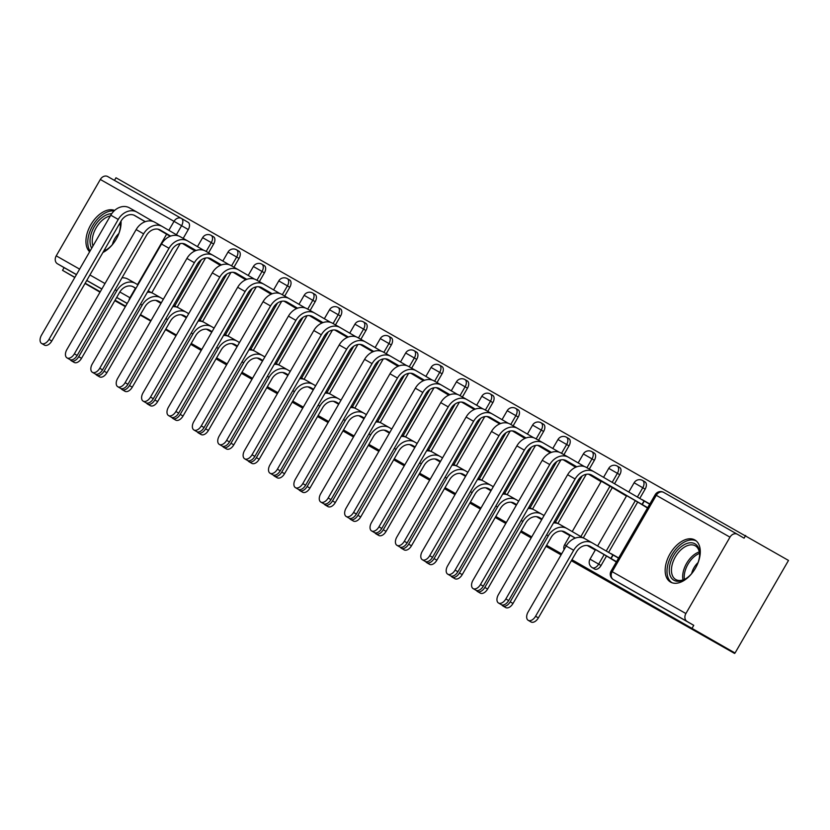 <?xml version="1.0" encoding="UTF-8"?>
<svg xmlns="http://www.w3.org/2000/svg" width="830" height="830" viewBox="0 0 830 830"><rect width="100%" height="100%" fill="white"/><g stroke="black" fill="none" stroke-linecap="round" stroke-linejoin="round"><path stroke-width="1.25" d="M594.633 569.027A6.235 3.745 -59.8 0 0 594.654 569.048A6.235 3.745 -59.8 0 0 594.674 569.058A6.235 3.745 -59.8 0 0 601.045 565.51L598.669 564.13A6.235 3.745 120.2 0 1 592.298 567.678A6.235 3.745 120.2 0 1 592.278 567.668L594.654 569.048M114.623 210.436A24.309 14.598 -59.8 0 0 91.217 224.079A24.309 14.598 -59.8 0 0 89.64 251.77M694.876 539.977A24.309 14.598 -59.8 0 0 670.069 553.755A24.309 14.598 -59.8 0 0 670.484 582.038A24.309 14.598 -59.8 0 0 670.567 582.089A24.309 14.598 -59.8 0 0 695.374 568.311A24.309 14.598 -59.8 0 0 694.959 540.029A24.309 14.598 -59.8 0 0 694.876 539.977M571.953 559.731L735.048 653.013L788.5 560.437L115.982 177.765L114.467 180.39M102.91 252.476A24.309 14.598 -59.8 0 0 121.024 221.112A11.682 9.348 -60.4 0 1 134.896 215.613A11.682 9.348 -60.4 0 1 134.968 215.655L145.302 221.672M74.793 277.479L62.541 270.341L74.876 277.345M85.179 283.196L100.254 291.766M115.08 300.19L125.631 306.187M140.457 314.612L151.019 320.608M165.844 329.022L176.396 335.019M191.222 343.444L201.783 349.44M216.609 357.865L227.161 363.862M241.987 372.286L252.548 378.283M267.364 386.707L277.925 392.704M292.751 401.118L303.303 407.115M318.129 415.54L328.69 421.536M343.516 429.961L354.068 435.958M368.894 444.382L379.455 450.379M394.281 458.793L404.833 464.8M419.658 473.214L430.22 479.211M445.036 487.635L455.597 493.632M470.423 502.057L480.975 508.053M495.801 516.478L506.362 522.475M521.188 530.889L531.74 536.896M546.565 545.31L561.651 553.88M100.015 292.181L85.034 283.445M150.749 321.075L140.187 315.078M125.361 306.654L114.81 300.657M165.502 329.624L175.991 335.735M190.724 344.315L201.213 350.426M735.048 653.013L686.566 625.467L734.591 653.449L571.372 560.727M561.07 554.876L545.995 546.306M531.169 537.882L520.618 531.885M505.792 523.46L495.23 517.464M480.404 509.049L469.853 503.053M455.027 494.628L444.465 488.631M429.639 480.207L419.088 474.21M404.262 465.786L393.7 459.789M378.885 451.375L368.323 445.368M353.497 436.954L342.946 430.957M328.12 422.532L317.558 416.536M302.732 408.111L292.181 402.114M277.355 393.69L266.793 387.693M251.967 379.279L241.416 373.272M226.59 364.858L216.028 358.861M745.651 535.475L744.085 538.172L737.413 534.281A6.235 4.98 119.6 0 0 737.372 534.261A6.235 4.98 119.6 0 0 729.985 537.166L685.891 613.546A6.235 4.98 119.6 0 0 687.084 621.452L613.38 579.589A6.235 3.745 120.2 0 1 613.36 579.579A6.235 3.745 120.2 0 1 613.287 579.527M692.199 628.04L693.755 625.343L687.084 621.452M181.5 218.477L188.13 222.336A6.235 3.745 120.2 0 1 188.151 222.347A6.235 3.745 120.2 0 1 188.265 229.588L183.191 238.386M180.183 243.595L151.766 292.814M62.541 270.341L64.097 267.644L57.426 263.753A6.235 4.98 -60.4 0 1 56.233 255.848L100.326 179.467A6.235 4.98 -60.4 0 1 107.713 176.551A6.235 4.98 -60.4 0 1 107.755 176.583L181.376 218.404M208.288 258.161L220.344 265.361M233.666 272.582L245.722 279.783M259.053 286.993L271.099 294.204M284.431 301.415L296.486 308.625L296.746 308.169M309.818 315.836L321.864 323.046L322.123 322.59M335.196 330.257L347.511 337.011M360.573 344.668L372.888 351.432M385.96 359.089L398.016 366.3M411.338 373.51L423.393 380.721L423.653 380.264M436.725 387.932L448.771 395.132L449.04 394.686M462.103 402.353L474.418 409.107M487.49 416.764L499.795 423.528M512.867 431.185L524.923 438.396L525.183 437.939M538.245 445.606L550.3 452.817L550.56 452.36M563.632 460.028L575.688 467.228M589.01 474.449L601.065 481.649M614.397 488.86L626.442 496.07M649.828 503.976L641.953 499.504L649.786 504.069M639.774 503.281L647.493 508.022M618.672 557.957L610.797 553.486L618.62 558.04M608.608 557.262L616.327 562.003M645.138 489.129L642.773 487.75A6.235 3.745 120.2 0 0 642.659 480.518L645.024 481.898A6.235 3.745 -59.8 0 1 645.138 489.129L639.764 498.425M637.679 502.057L608.608 552.407M606.512 556.038L601.045 565.51M619.761 474.708L617.385 473.328A6.235 3.745 120.2 0 0 617.271 466.097L619.647 467.477A6.235 3.745 -59.8 0 1 619.761 474.708L614.542 483.734M612.291 487.635L583.251 537.944M594.373 460.287L592.008 458.907A6.235 3.745 120.2 0 0 591.894 451.676L594.259 453.056A6.235 3.745 -59.8 0 1 594.373 460.287L589.3 469.085M586.291 474.304L557.864 523.523M568.996 445.866L566.631 444.486A6.235 3.745 120.2 0 0 566.506 437.254L568.882 438.634A6.235 3.745 -59.8 0 1 568.996 445.866L563.912 454.674M560.904 459.882L532.487 509.101M543.609 431.455L541.243 430.075A6.235 3.745 120.2 0 0 541.129 422.833L543.494 424.213A6.235 3.745 -59.8 0 1 543.609 431.455L538.535 440.253M535.526 445.461L507.109 494.69M518.231 417.034L515.866 415.654A6.235 3.745 120.2 0 0 515.752 408.422L518.117 409.802A6.235 3.745 -59.8 0 1 518.231 417.034L513.148 425.832M510.139 431.04L481.722 480.269M492.854 402.612L490.478 401.232A6.235 3.745 120.2 0 0 490.364 394.001L492.73 395.381A6.235 3.745 -59.8 0 1 492.854 402.612L487.77 411.41M484.762 416.619L456.344 465.848M467.466 388.191L465.101 386.811A6.235 3.745 120.2 0 0 464.987 379.58L467.352 380.96A6.235 3.745 -59.8 0 1 467.466 388.191L462.383 396.999M459.384 402.208L430.957 451.427M442.089 373.77L439.713 372.39A6.235 3.745 120.2 0 0 439.599 365.159L441.975 366.538A6.235 3.745 -59.8 0 1 442.089 373.77L437.005 382.578M433.997 387.786L405.58 437.005M416.702 359.359L414.336 357.979A6.235 3.745 120.2 0 0 414.222 350.737L416.587 352.117A6.235 3.745 -59.8 0 1 416.702 359.359L411.628 368.157M408.619 373.365L380.192 422.595M391.324 344.938L388.959 343.558A6.235 3.745 120.2 0 0 388.834 336.326L391.21 337.706A6.235 3.745 -59.8 0 1 391.324 344.938L386.24 353.736M383.232 358.944L354.815 408.173M365.937 330.516L363.571 329.137A6.235 3.745 120.2 0 0 363.457 321.905L365.823 323.285A6.235 3.745 -59.8 0 1 365.937 330.516L360.863 339.314M357.855 344.523L329.437 393.752M340.559 316.095L338.194 314.715A6.235 3.745 120.2 0 0 338.069 307.484L340.445 308.864A6.235 3.745 -59.8 0 1 340.559 316.095L335.476 324.904M332.467 330.112L304.05 379.331M315.182 301.684L312.806 300.304A6.235 3.745 120.2 0 0 312.692 293.063L315.058 294.443A6.235 3.745 -59.8 0 1 315.182 301.684L310.098 310.482M307.09 315.69L278.673 364.91M289.795 287.263L287.429 285.883A6.235 3.745 120.2 0 0 287.315 278.641L289.68 280.021A6.235 3.745 -59.8 0 1 289.795 287.263L284.711 296.061M281.712 301.269L253.285 350.499M264.417 272.842L262.041 271.462A6.235 3.745 120.2 0 0 261.927 264.231L264.303 265.61A6.235 3.745 -59.8 0 1 264.417 272.842L259.334 281.64M256.325 286.848L227.908 336.077M239.03 258.421L236.664 257.041A6.235 3.745 120.2 0 0 236.55 249.809L238.916 251.189A6.235 3.745 -59.8 0 1 239.03 258.421L233.956 267.219M230.948 272.427L202.52 321.656M213.652 243.999L211.287 242.619A6.235 3.745 120.2 0 0 211.162 235.388L213.538 236.768A6.235 3.745 -59.8 0 1 213.652 243.999L208.569 252.808M205.56 258.016L177.143 307.235M734.892 652.92L734.591 653.449M182.901 243.74L194.957 250.951L195.216 250.494M155.76 300.356L160.989 303.334M181.137 314.777L186.376 317.755M206.525 329.199L211.754 332.166M231.902 343.62L237.131 346.587M257.29 358.031L262.519 361.009M282.667 372.452L287.896 375.43M308.044 386.873L313.284 389.851M333.432 401.295L338.661 404.262M358.809 415.716L364.048 418.683M384.197 430.127L389.426 433.104M409.574 444.548L414.803 447.526M434.962 458.969L440.19 461.937M460.339 473.391L465.568 476.358M485.716 487.812L490.955 490.779M511.104 502.223L516.333 505.2M536.481 516.644L541.72 519.621M561.869 531.065L569.899 535.63M587.246 545.486L595.286 550.051M637.399 497.046L642.773 487.75L634.12 482.78L628.777 492.024L628.175 491.671M693.755 625.343L620.052 583.48A6.235 3.745 120.2 0 1 620.031 583.459A6.235 3.745 120.2 0 1 620.01 583.449L613.36 579.579L620.052 583.48M64.097 267.644L76.433 274.647M86.735 280.499L101.81 289.068M116.636 297.493L127.198 303.49M601.325 481.203L572.233 531.584L571.621 531.231M626.712 495.614L597.621 546.005L597.009 545.652M70.343 359.753A7.169 4.306 -59.8 0 0 71.349 360.78A7.169 4.306 -59.8 0 0 78.705 356.713L81.506 358.342A7.169 4.306 120.2 0 1 74.15 362.409L71.349 360.78M151.496 292.731L148.197 290.801M137.956 284.835L135.539 283.435A15.739 12.585 119.6 0 0 135.446 283.383A15.739 12.585 119.6 0 0 116.802 290.728L78.705 356.713M161.176 303.002L156.963 300.574M81.506 358.342L119.603 292.357A11.682 9.348 -60.4 0 1 133.443 286.9A11.682 9.348 -60.4 0 1 133.516 286.941L135.933 288.352M132.447 286.423L135.892 288.435M161.093 303.168L156.434 300.45M135.352 283.32L128.059 279.181A15.739 12.585 119.6 0 0 127.965 279.129A15.739 12.585 119.6 0 0 122 277.801M136.805 212.034L129.511 207.894A15.739 12.585 119.6 0 0 129.407 207.832A15.739 12.585 119.6 0 0 110.764 215.188L41.5 335.154A7.169 4.306 -59.8 0 0 41.635 343.475A7.169 4.306 -59.8 0 0 48.98 339.397L51.782 341.037A7.169 4.306 120.2 0 1 44.436 345.104L41.635 343.475M195.133 250.65L185.256 244.684M158.312 229.256L170.295 236.228M182.776 243.512L185.142 244.881M133.9 215.136L145.188 221.714M158.011 229.184L170.181 236.28M182.455 243.47L195.04 250.805M152.948 221.434L136.992 212.138A15.739 12.585 119.6 0 0 136.898 212.086A15.739 12.585 119.6 0 0 118.244 219.431L48.98 339.397M51.782 341.037L121.045 221.071M95.73 374.174A7.169 4.306 -59.8 0 0 96.737 375.202A7.169 4.306 -59.8 0 0 104.082 371.135L106.883 372.763A7.169 4.306 120.2 0 1 99.527 376.83L96.737 375.202M176.883 307.152L173.574 305.222M163.344 299.257L160.927 297.856A15.739 12.585 119.6 0 0 160.833 297.794A15.739 12.585 119.6 0 0 142.179 305.15L104.082 371.135M186.563 317.423L182.341 314.985M106.883 372.763L144.98 306.778A11.682 9.348 -60.4 0 1 158.831 301.321A11.682 9.348 -60.4 0 1 158.904 301.363L161.31 302.763M157.835 300.844L161.269 302.846M186.47 317.579L181.822 314.871M160.73 297.742L153.446 293.602A15.739 12.585 119.6 0 0 153.343 293.55A15.739 12.585 119.6 0 0 147.377 292.222M121.107 388.596A7.169 4.306 -59.8 0 0 122.114 389.623A7.169 4.306 -59.8 0 0 129.47 385.556L132.261 387.185A7.169 4.306 120.2 0 1 124.915 391.252L122.114 389.623M202.261 321.563L198.961 319.643M188.721 313.678L186.304 312.267A15.739 12.585 119.6 0 0 186.21 312.215A15.739 12.585 119.6 0 0 167.567 319.56L129.47 385.556M211.941 331.844L207.728 329.406M132.261 387.185L170.368 321.2A11.682 9.348 -60.4 0 1 184.208 315.742A11.682 9.348 -60.4 0 1 184.281 315.784L186.698 317.185M183.212 315.265L186.646 317.268M211.847 332L207.199 329.292M186.117 312.163L178.824 308.023A15.739 12.585 119.6 0 0 178.73 307.961A15.739 12.585 119.6 0 0 172.754 306.644M91.705 248.191A21.041 12.626 120.2 0 1 100.969 218.477A21.041 12.626 120.2 0 1 111.687 213.725M120.267 222.419A21.041 12.626 120.2 0 1 120.412 225.75A21.041 12.626 120.2 0 1 117.891 235.917M114.011 242.557A21.041 12.626 120.2 0 1 109.477 247.496A21.041 12.626 120.2 0 1 106.416 249.768A21.041 12.626 120.2 0 1 103.646 251.2M120.381 226.351A19.474 11.693 -59.8 0 0 120.049 222.803M110.307 215.966A19.474 11.693 -59.8 0 0 102.36 220.178A19.474 11.693 -59.8 0 0 92.991 245.971M114.032 210.976A24.153 14.504 -59.8 0 0 100.337 216.329A24.153 14.504 -59.8 0 0 90.076 251.023M103.854 250.847A19.474 11.693 -59.8 0 0 106.925 249.446M112.424 244.539A13.871 8.331 120.2 0 1 118.825 233.552M693.237 571.611A21.041 12.626 120.2 0 1 688.692 576.549A21.041 12.626 120.2 0 1 685.642 578.821A21.041 12.626 120.2 0 1 669.488 573.146A21.041 12.626 120.2 0 1 680.195 547.52A21.041 12.626 120.2 0 1 699.638 554.803A21.041 12.626 120.2 0 1 697.107 564.96M699.597 555.405A19.474 11.693 -59.8 0 0 695.322 545.839A19.474 11.693 -59.8 0 0 681.586 549.232A19.474 11.693 -59.8 0 0 675.713 579.496A19.474 11.693 -59.8 0 0 686.151 578.489M696.329 541.015A24.153 14.504 -59.8 0 0 679.563 545.372A24.153 14.504 -59.8 0 0 672.02 582.743M691.649 573.592A13.871 8.331 120.2 0 1 698.051 562.605M162.182 226.455L154.888 222.305A15.739 12.585 119.6 0 0 154.795 222.253A15.739 12.585 119.6 0 0 136.141 229.599L66.877 349.565A7.169 4.306 -59.8 0 0 67.012 357.886A7.169 4.306 -59.8 0 0 74.368 353.819L77.169 355.448A7.169 4.306 120.2 0 1 69.813 359.525L67.012 357.886M220.51 265.071L210.633 259.105M77.169 355.448L146.433 235.481A11.682 9.348 -60.4 0 1 160.273 230.024A11.682 9.348 -60.4 0 1 160.346 230.066L170.679 236.094M183.7 243.678L195.673 250.65M208.164 257.923L210.519 259.302M159.277 229.557L170.565 236.135M183.399 243.605L195.569 250.691M207.832 257.891L220.417 265.226M178.326 235.855L162.369 226.559A15.739 12.585 119.6 0 0 162.275 226.507A15.739 12.585 119.6 0 0 143.632 233.853L74.368 353.819M187.559 240.866L180.266 236.726A15.739 12.585 119.6 0 0 180.172 236.675A15.739 12.585 119.6 0 0 161.528 244.02L92.265 363.986A7.169 4.306 -59.8 0 0 92.4 372.307A7.169 4.306 -59.8 0 0 99.745 368.24L102.547 369.869A7.169 4.306 120.2 0 1 95.201 373.936L92.4 372.307M245.888 279.492L236.011 273.526M102.547 369.869L171.81 249.903A11.682 9.348 -60.4 0 1 185.661 244.445A11.682 9.348 -60.4 0 1 185.733 244.487L196.067 250.504M209.077 258.089L221.06 265.071M233.541 272.344L235.907 273.724M184.665 243.979L195.942 250.546M208.776 258.026L220.946 265.112M233.209 272.313L245.805 279.648M203.713 250.276L187.756 240.98A15.739 12.585 119.6 0 0 187.663 240.928A15.739 12.585 119.6 0 0 169.009 248.274L99.745 368.24M146.495 403.007A7.169 4.306 -59.8 0 0 147.491 404.044A7.169 4.306 -59.8 0 0 154.847 399.977L157.648 401.606A7.169 4.306 120.2 0 1 150.292 405.673L147.491 404.044M227.648 335.984L224.339 334.065M214.109 328.099L211.692 326.688A15.739 12.585 119.6 0 0 211.598 326.636A15.739 12.585 119.6 0 0 192.944 333.982L154.847 399.977M237.328 346.266L233.106 343.827M157.648 401.606L195.745 335.611A11.682 9.348 -60.4 0 1 209.596 330.153A11.682 9.348 -60.4 0 1 209.668 330.195L212.075 331.606M208.6 329.686L212.034 331.689M237.235 346.421L232.587 343.713M211.494 326.584L204.201 322.434A15.739 12.585 119.6 0 0 204.107 322.382A15.739 12.585 119.6 0 0 198.142 321.065M171.872 417.428A7.169 4.306 -59.8 0 0 172.879 418.455A7.169 4.306 -59.8 0 0 180.224 414.388L183.025 416.027A7.169 4.306 120.2 0 1 175.68 420.094L172.879 418.455M253.026 350.405L249.726 348.486M239.486 342.52L237.069 341.109A15.739 12.585 119.6 0 0 236.975 341.057A15.739 12.585 119.6 0 0 218.332 348.403L180.224 414.388M262.705 360.687L258.493 358.249M183.025 416.027L221.122 350.032A11.682 9.348 -60.4 0 1 234.973 344.575A11.682 9.348 -60.4 0 1 235.046 344.616L237.463 346.027M233.977 344.108L237.411 346.11M262.612 360.843L257.964 358.135M236.882 341.006L229.588 336.856A15.739 12.585 119.6 0 0 229.495 336.804A15.739 12.585 119.6 0 0 223.519 335.476M197.25 431.849A7.169 4.306 -59.8 0 0 198.256 432.876A7.169 4.306 -59.8 0 0 205.612 428.809L208.413 430.438A7.169 4.306 120.2 0 1 201.057 434.505L198.256 432.876M278.403 364.827L275.104 362.897M264.863 356.931L262.456 355.531A15.739 12.585 119.6 0 0 262.353 355.479A15.739 12.585 119.6 0 0 243.709 362.824L205.612 428.809M288.083 375.098L283.87 372.66M208.413 430.438L246.51 364.453A11.682 9.348 -60.4 0 1 260.361 358.996A11.682 9.348 -60.4 0 1 260.423 359.037L262.84 360.448M259.354 358.519L262.799 360.521M288 375.253L283.341 372.546M262.259 355.416L254.966 351.277A15.739 12.585 119.6 0 0 254.872 351.225A15.739 12.585 119.6 0 0 248.907 349.897M212.947 255.287L205.653 251.148A15.739 12.585 119.6 0 0 205.56 251.096A15.739 12.585 119.6 0 0 186.906 258.441L117.642 378.407A7.169 4.306 -59.8 0 0 117.777 386.728A7.169 4.306 -59.8 0 0 125.133 382.661L127.924 384.29A7.169 4.306 120.2 0 1 120.578 388.357L117.777 386.728M271.275 293.903L261.398 287.948M127.924 384.29L197.187 264.324A11.682 9.348 -60.4 0 1 211.038 258.867A11.682 9.348 -60.4 0 1 211.111 258.908L221.444 264.926M234.465 272.51L246.437 279.492M258.929 286.765L261.284 288.135M210.042 258.389L221.33 264.967M234.164 272.448L246.323 279.534M258.597 286.734L271.182 294.069M229.09 264.697L213.134 255.401A15.739 12.585 119.6 0 0 213.04 255.339A15.739 12.585 119.6 0 0 194.396 262.695L125.133 382.661M238.324 269.709L231.031 265.569A15.739 12.585 119.6 0 0 230.937 265.507A15.739 12.585 119.6 0 0 212.293 272.863L143.03 392.829A7.169 4.306 -59.8 0 0 143.165 401.149A7.169 4.306 -59.8 0 0 150.51 397.082L153.311 398.711A7.169 4.306 120.2 0 1 145.956 402.778L143.165 401.149M296.652 308.324L286.775 302.359M153.311 398.711L222.575 278.745A11.682 9.348 -60.4 0 1 236.426 273.288A11.682 9.348 -60.4 0 1 236.488 273.329L246.821 279.347M259.842 286.931L271.825 293.913M284.306 301.186L286.672 302.556M235.419 272.811L246.707 279.388M259.541 286.869L271.711 293.955M283.974 301.155L296.569 308.48M254.478 279.108L238.521 269.823A15.739 12.585 119.6 0 0 238.428 269.76A15.739 12.585 119.6 0 0 219.774 277.116L150.51 397.082M263.712 284.13L256.418 279.98A15.739 12.585 119.6 0 0 256.325 279.928A15.739 12.585 119.6 0 0 237.671 287.284L168.407 407.25A7.169 4.306 -59.8 0 0 168.542 415.56A7.169 4.306 -59.8 0 0 175.898 411.493L178.689 413.133A7.169 4.306 120.2 0 1 171.343 417.2L168.542 415.56M322.04 322.745L312.163 316.78M178.689 413.133L247.952 293.166A11.682 9.348 -60.4 0 1 261.803 287.709A11.682 9.348 -60.4 0 1 261.875 287.74L272.209 293.768M285.23 301.352L297.202 308.324M309.694 315.608L312.049 316.977M260.807 287.232L272.095 293.81M284.929 301.28L297.088 308.376M309.362 315.566L321.947 322.901M279.855 293.53L263.899 284.233A15.739 12.585 119.6 0 0 263.805 284.182A15.739 12.585 119.6 0 0 245.151 291.527L175.898 411.493M222.637 446.27A7.169 4.306 -59.8 0 0 223.644 447.297A7.169 4.306 -59.8 0 0 230.989 443.23L233.79 444.859A7.169 4.306 120.2 0 1 226.445 448.926L223.644 447.297M303.79 379.248L300.491 377.318M290.251 371.352L287.834 369.952A15.739 12.585 119.6 0 0 287.74 369.889A15.739 12.585 119.6 0 0 269.086 377.245L230.989 443.23M313.47 389.519L309.258 387.081M233.79 444.859L271.887 378.874A11.682 9.348 -60.4 0 1 285.738 373.417A11.682 9.348 -60.4 0 1 285.811 373.459L288.228 374.859M284.742 372.94L288.176 374.942M313.377 389.675L308.729 386.967M287.647 369.838L280.353 365.698A15.739 12.585 119.6 0 0 280.25 365.636A15.739 12.585 119.6 0 0 274.284 364.318M289.089 298.551L281.795 294.401A15.739 12.585 119.6 0 0 281.702 294.349A15.739 12.585 119.6 0 0 263.058 301.695L193.795 421.661A7.169 4.306 -59.8 0 0 193.919 429.982A7.169 4.306 -59.8 0 0 201.275 425.915L204.076 427.543A7.169 4.306 120.2 0 1 196.72 431.61L193.919 429.982M347.417 337.167L337.54 331.201M204.076 427.543L273.34 307.577A11.682 9.348 -60.4 0 1 287.18 302.12A11.682 9.348 -60.4 0 1 287.253 302.162L297.586 308.189M310.607 315.774L322.58 322.745M335.071 330.018L337.426 331.398M286.184 301.653L297.472 308.231M310.306 315.701L322.476 322.787M334.739 329.987L347.324 337.322M305.233 307.951L289.286 298.655A15.739 12.585 119.6 0 0 289.182 298.603A15.739 12.585 119.6 0 0 270.538 305.948L201.275 425.915M248.014 460.692A7.169 4.306 -59.8 0 0 249.021 461.719A7.169 4.306 -59.8 0 0 256.377 457.652L259.178 459.281A7.169 4.306 120.2 0 1 251.822 463.348L249.021 461.719M329.168 393.659L325.868 391.739M315.628 385.774L313.211 384.363A15.739 12.585 119.6 0 0 313.118 384.311A15.739 12.585 119.6 0 0 294.474 391.656L256.377 457.652M338.848 403.94L334.635 401.502M259.178 459.281L297.275 393.296A11.682 9.348 -60.4 0 1 311.115 387.838A11.682 9.348 -60.4 0 1 311.188 387.88L313.605 389.28M310.119 387.361L313.564 389.363M338.764 404.096L334.106 401.388M313.024 384.259L305.731 380.119A15.739 12.585 119.6 0 0 305.637 380.057A15.739 12.585 119.6 0 0 299.671 378.739M314.477 312.962L307.183 308.822A15.739 12.585 119.6 0 0 307.079 308.77A15.739 12.585 119.6 0 0 288.435 316.116L219.172 436.082A7.169 4.306 -59.8 0 0 219.307 444.403A7.169 4.306 -59.8 0 0 226.652 440.336L229.454 441.965A7.169 4.306 120.2 0 1 222.108 446.032L219.307 444.403M372.805 351.588L362.928 345.622M229.454 441.965L298.717 321.999A11.682 9.348 -60.4 0 1 312.568 316.541A11.682 9.348 -60.4 0 1 312.64 316.583L322.974 322.6M335.984 330.184L347.967 337.167M360.459 344.44L362.814 345.82M311.572 316.074L322.86 322.642M335.683 330.122L347.853 337.208M360.127 344.409L372.712 351.744M330.62 322.372L314.663 313.076A15.739 12.585 119.6 0 0 314.57 313.024A15.739 12.585 119.6 0 0 295.916 320.37L226.652 440.336M273.402 475.102A7.169 4.306 -59.8 0 0 274.408 476.14A7.169 4.306 -59.8 0 0 281.754 472.073L284.555 473.702A7.169 4.306 120.2 0 1 277.199 477.769L274.408 476.14M354.555 408.08L351.246 406.161M341.016 400.195L338.599 398.784A15.739 12.585 119.6 0 0 338.505 398.732A15.739 12.585 119.6 0 0 319.851 406.077L281.754 472.073M364.235 418.362L360.013 415.923M284.555 473.702L322.652 407.706A11.682 9.348 -60.4 0 1 336.503 402.249A11.682 9.348 -60.4 0 1 336.575 402.291L338.982 403.702M335.507 401.782L338.941 403.785M364.142 418.517L359.494 415.809M338.401 398.68L331.118 394.53A15.739 12.585 119.6 0 0 331.014 394.478A15.739 12.585 119.6 0 0 325.049 393.161M339.854 327.383L332.56 323.244A15.739 12.585 119.6 0 0 332.467 323.192A15.739 12.585 119.6 0 0 313.813 330.537L244.549 450.503A7.169 4.306 -59.8 0 0 244.684 458.824A7.169 4.306 -59.8 0 0 252.04 454.757L254.841 456.386A7.169 4.306 120.2 0 1 247.485 460.453L244.684 458.824M398.182 365.999L388.305 360.044M254.841 456.386L324.105 336.42A11.682 9.348 -60.4 0 1 337.945 330.963A11.682 9.348 -60.4 0 1 338.018 331.004L348.351 337.022M361.372 344.606L373.344 351.588M385.836 358.861L388.191 360.23M336.949 330.485L348.237 337.063M361.071 344.543L373.241 351.63M385.504 358.83L398.089 366.165M355.997 336.793L340.041 327.497A15.739 12.585 119.6 0 0 339.947 327.435A15.739 12.585 119.6 0 0 321.303 334.791L252.04 454.757M298.779 489.524A7.169 4.306 -59.8 0 0 299.786 490.551A7.169 4.306 -59.8 0 0 307.142 486.484L309.932 488.123A7.169 4.306 120.2 0 1 302.587 492.19L299.786 490.551M379.933 422.501L376.633 420.571M366.393 414.616L363.976 413.205A15.739 12.585 119.6 0 0 363.882 413.153A15.739 12.585 119.6 0 0 345.239 420.499L307.142 486.484M389.612 432.783L385.4 430.345M309.932 488.123L348.04 422.128A11.682 9.348 -60.4 0 1 361.88 416.67A11.682 9.348 -60.4 0 1 361.953 416.712L364.37 418.123M360.884 416.204L364.318 418.206M389.519 432.938L384.871 430.231M363.789 413.101L356.495 408.951A15.739 12.585 119.6 0 0 356.402 408.9A15.739 12.585 119.6 0 0 350.426 407.572M365.231 341.804L357.938 337.665A15.739 12.585 119.6 0 0 357.844 337.603A15.739 12.585 119.6 0 0 339.2 344.958L269.937 464.925A7.169 4.306 -59.8 0 0 270.072 473.245A7.169 4.306 -59.8 0 0 277.417 469.178L280.218 470.807A7.169 4.306 120.2 0 1 272.873 474.874L270.072 473.245M423.559 380.42L413.682 374.455M280.218 470.807L349.482 350.841A11.682 9.348 -60.4 0 1 363.333 345.384A11.682 9.348 -60.4 0 1 363.405 345.425L373.739 351.443M386.749 359.027L398.732 366.009M411.213 373.282L413.579 374.652M362.337 344.907L373.614 351.484M386.448 358.954L398.618 366.051M410.892 373.251L423.476 380.576M381.385 351.204L365.428 341.908A15.739 12.585 119.6 0 0 365.335 341.856A15.739 12.585 119.6 0 0 346.681 349.202L277.417 469.178M324.167 503.945A7.169 4.306 -59.8 0 0 325.163 504.972A7.169 4.306 -59.8 0 0 332.519 500.905L335.32 502.534A7.169 4.306 120.2 0 1 327.964 506.601L325.163 504.972M405.32 436.922L402.011 434.993M391.781 429.027L389.363 427.626A15.739 12.585 119.6 0 0 389.27 427.564A15.739 12.585 119.6 0 0 370.616 434.92L332.519 500.905M415 447.194L410.777 444.756M335.32 502.534L373.417 436.549A11.682 9.348 -60.4 0 1 387.268 431.092A11.682 9.348 -60.4 0 1 387.34 431.133L389.747 432.544M386.272 430.614L389.706 432.617M414.907 447.349L410.259 444.641M389.166 427.512L381.873 423.373A15.739 12.585 119.6 0 0 381.779 423.321A15.739 12.585 119.6 0 0 375.814 421.993M390.619 356.226L383.325 352.076A15.739 12.585 119.6 0 0 383.232 352.024A15.739 12.585 119.6 0 0 364.577 359.369L295.314 479.346A7.169 4.306 -59.8 0 0 295.449 487.656A7.169 4.306 -59.8 0 0 302.805 483.589L305.606 485.228A7.169 4.306 120.2 0 1 298.25 489.295L295.449 487.656M448.947 394.841L439.07 388.876M305.606 485.228L374.859 365.252A11.682 9.348 -60.4 0 1 388.71 359.805A11.682 9.348 -60.4 0 1 388.782 359.836L399.116 365.864M412.137 373.448L424.109 380.42M436.601 387.703L438.956 389.073M387.714 359.328L399.002 365.906M411.836 373.376L423.995 380.472M436.269 387.662L448.854 394.997M406.762 365.625L390.806 356.329A15.739 12.585 119.6 0 0 390.712 356.278A15.739 12.585 119.6 0 0 372.068 363.623L302.805 483.589M349.544 518.366A7.169 4.306 -59.8 0 0 350.55 519.393A7.169 4.306 -59.8 0 0 357.896 515.326L360.697 516.955A7.169 4.306 120.2 0 1 353.352 521.022L350.55 519.393M430.697 451.333L427.398 449.414M417.158 443.448L414.741 442.048A15.739 12.585 119.6 0 0 414.647 441.985A15.739 12.585 119.6 0 0 396.003 449.341L357.896 515.326M440.377 461.615L436.165 459.177M360.697 516.955L398.794 450.97A11.682 9.348 -60.4 0 1 412.645 445.513A11.682 9.348 -60.4 0 1 412.718 445.554L415.135 446.955M411.649 445.036L415.083 447.038M440.284 461.771L435.636 459.063M414.554 441.934L407.26 437.794A15.739 12.585 119.6 0 0 407.167 437.732A15.739 12.585 119.6 0 0 401.191 436.414M415.996 370.647L408.702 366.497A15.739 12.585 119.6 0 0 408.609 366.445A15.739 12.585 119.6 0 0 389.965 373.791L320.702 493.757A7.169 4.306 -59.8 0 0 320.837 502.077A7.169 4.306 -59.8 0 0 328.182 498.01L330.983 499.639A7.169 4.306 120.2 0 1 323.627 503.706L320.837 502.077M474.324 409.263L464.447 403.297M330.983 499.639L400.247 379.673A11.682 9.348 -60.4 0 1 414.097 374.216A11.682 9.348 -60.4 0 1 414.16 374.257L424.493 380.275M437.514 387.859L449.497 394.841M461.978 402.114L464.344 403.494M413.091 373.749L424.379 380.316M437.213 387.797L449.383 394.883M461.646 402.083L474.241 409.418M432.15 380.047L416.193 370.751A15.739 12.585 119.6 0 0 416.1 370.699A15.739 12.585 119.6 0 0 397.446 378.044L328.182 498.01M374.921 532.787A7.169 4.306 -59.8 0 0 375.928 533.815A7.169 4.306 -59.8 0 0 383.284 529.748L386.085 531.376A7.169 4.306 120.2 0 1 378.729 535.443L375.928 533.815M456.075 465.755L452.775 463.835M442.535 457.87L440.128 456.459A15.739 12.585 119.6 0 0 440.025 456.407A15.739 12.585 119.6 0 0 421.381 463.752L383.284 529.748M465.755 476.036L461.542 473.598M386.085 531.376L424.182 465.391A11.682 9.348 -60.4 0 1 438.033 459.934A11.682 9.348 -60.4 0 1 438.095 459.976L440.512 461.376M437.026 459.457L440.471 461.459M465.672 476.192L461.024 473.484M439.931 456.355L432.638 452.215A15.739 12.585 119.6 0 0 432.544 452.153A15.739 12.585 119.6 0 0 426.579 450.835M441.384 385.058L434.09 380.918A15.739 12.585 119.6 0 0 433.997 380.866A15.739 12.585 119.6 0 0 415.342 388.212L346.079 508.178A7.169 4.306 -59.8 0 0 346.214 516.499A7.169 4.306 -59.8 0 0 353.57 512.432L356.361 514.061A7.169 4.306 120.2 0 1 349.015 518.128L346.214 516.499M499.712 423.684L489.835 417.718M356.361 514.061L425.624 394.094A11.682 9.348 -60.4 0 1 439.475 388.637A11.682 9.348 -60.4 0 1 439.547 388.679L449.881 394.696M462.901 402.28L474.874 409.263M487.366 416.536L489.721 417.915M438.479 388.16L449.767 394.738M462.601 402.218L474.76 409.304M487.034 416.504L499.619 423.84M457.527 394.468L441.57 385.172A15.739 12.585 119.6 0 0 441.477 385.12A15.739 12.585 119.6 0 0 422.823 392.466L353.57 512.432M400.309 547.198A7.169 4.306 -59.8 0 0 401.315 548.236A7.169 4.306 -59.8 0 0 408.661 544.158L411.462 545.798A7.169 4.306 120.2 0 1 404.117 549.865L401.315 548.236M481.462 480.176L478.163 478.256M467.923 472.291L465.506 470.88A15.739 12.585 119.6 0 0 465.412 470.828A15.739 12.585 119.6 0 0 446.758 478.173L408.661 544.158M491.142 490.457L486.93 488.019M411.462 545.798L449.559 479.802A11.682 9.348 -60.4 0 1 463.41 474.345A11.682 9.348 -60.4 0 1 463.482 474.387L465.9 475.798M462.414 473.878L465.848 475.881M491.049 490.613L486.401 487.905M465.319 470.776L458.025 466.626A15.739 12.585 119.6 0 0 457.921 466.574A15.739 12.585 119.6 0 0 451.956 465.257M466.761 399.479L459.467 395.339A15.739 12.585 119.6 0 0 459.374 395.288A15.739 12.585 119.6 0 0 440.73 402.633L371.467 522.599A7.169 4.306 -59.8 0 0 371.591 530.92A7.169 4.306 -59.8 0 0 378.947 526.853L381.748 528.482A7.169 4.306 120.2 0 1 374.392 532.549L371.591 530.92M525.089 438.095L515.212 432.139M381.748 528.482L451.012 408.516A11.682 9.348 -60.4 0 1 464.852 403.058A11.682 9.348 -60.4 0 1 464.925 403.1L475.258 409.117M488.279 416.702L500.251 423.684M512.743 430.957L515.098 432.326M463.856 402.581L475.144 409.159M487.978 416.639L500.148 423.725M512.411 430.926L524.996 438.261M482.904 408.889L466.958 399.593A15.739 12.585 119.6 0 0 466.854 399.531A15.739 12.585 119.6 0 0 448.21 406.887L378.947 526.853M425.686 561.62A7.169 4.306 -59.8 0 0 426.693 562.647A7.169 4.306 -59.8 0 0 434.049 558.58L436.85 560.209A7.169 4.306 120.2 0 1 429.494 564.286L426.693 562.647M506.84 494.597L503.54 492.667M493.3 486.712L490.883 485.301A15.739 12.585 119.6 0 0 490.789 485.249A15.739 12.585 119.6 0 0 472.146 492.595L434.049 558.58M516.519 504.868L512.307 502.441M436.85 560.209L474.947 494.224A11.682 9.348 -60.4 0 1 488.787 488.766A11.682 9.348 -60.4 0 1 488.86 488.808L491.277 490.219M487.791 488.299L491.236 490.302M516.436 505.034L511.778 502.316M490.696 485.187L483.402 481.047A15.739 12.585 119.6 0 0 483.309 480.995A15.739 12.585 119.6 0 0 477.343 479.667M492.149 413.9L484.855 409.761A15.739 12.585 119.6 0 0 484.751 409.698A15.739 12.585 119.6 0 0 466.107 417.054L396.844 537.02A7.169 4.306 -59.8 0 0 396.979 545.341A7.169 4.306 -59.8 0 0 404.324 541.274L407.125 542.903A7.169 4.306 120.2 0 1 399.78 546.97L396.979 545.341M550.477 452.516L540.6 446.55M407.125 542.903L476.389 422.937A11.682 9.348 -60.4 0 1 490.24 417.48A11.682 9.348 -60.4 0 1 490.312 417.521L500.646 423.539M513.656 431.123L525.639 438.095M538.13 445.378L540.486 446.748M489.244 417.002L500.532 423.58M513.355 431.05L525.525 438.147M537.799 445.337L550.383 452.672M508.292 423.3L492.335 414.004A15.739 12.585 119.6 0 0 492.242 413.952A15.739 12.585 119.6 0 0 473.588 421.298L404.324 541.274M451.074 576.041A7.169 4.306 -59.8 0 0 452.08 577.068A7.169 4.306 -59.8 0 0 459.426 573.001L462.227 574.63A7.169 4.306 120.2 0 1 454.871 578.697L452.08 577.068M532.227 509.018L528.918 507.089M518.688 501.123L516.27 499.722A15.739 12.585 119.6 0 0 516.177 499.66A15.739 12.585 119.6 0 0 497.523 507.016L459.426 573.001M541.907 519.289L537.684 516.851M462.227 574.63L500.324 508.645A11.682 9.348 -60.4 0 1 514.175 503.188A11.682 9.348 -60.4 0 1 514.247 503.229L516.665 504.64M513.179 502.71L516.613 504.713M541.814 519.445L537.166 516.737M516.084 499.608L508.79 495.469A15.739 12.585 119.6 0 0 508.686 495.417A15.739 12.585 119.6 0 0 502.721 494.089M517.526 428.322L510.232 424.172A15.739 12.585 119.6 0 0 510.139 424.12A15.739 12.585 119.6 0 0 491.485 431.465L422.221 551.442A7.169 4.306 -59.8 0 0 422.356 559.752A7.169 4.306 -59.8 0 0 429.712 555.685L432.513 557.324A7.169 4.306 120.2 0 1 425.157 561.391L422.356 559.752M575.854 466.937L565.977 460.972M432.513 557.324L501.777 437.348A11.682 9.348 -60.4 0 1 515.617 431.891A11.682 9.348 -60.4 0 1 515.689 431.932L526.023 437.96M539.043 445.544L551.016 452.516M563.508 459.789L565.863 461.169M514.621 431.424L525.909 438.001M538.743 445.471L550.913 452.558M563.176 459.758L575.761 467.093M533.669 437.721L517.713 428.425A15.739 12.585 119.6 0 0 517.619 428.373A15.739 12.585 119.6 0 0 498.975 435.719L429.712 555.685M476.451 590.462A7.169 4.306 -59.8 0 0 477.458 591.489A7.169 4.306 -59.8 0 0 484.813 587.422L487.604 589.051A7.169 4.306 120.2 0 1 480.259 593.118L477.458 591.489M557.604 523.429L554.305 521.51M544.065 515.544L541.648 514.133A15.739 12.585 119.6 0 0 541.554 514.081A15.739 12.585 119.6 0 0 522.91 521.437L484.813 587.422M570.075 535.329L563.072 531.273M487.604 589.051L525.712 523.066A11.682 9.348 -60.4 0 1 539.552 517.609A11.682 9.348 -60.4 0 1 539.625 517.65L542.042 519.051M538.556 517.132L541.99 519.134M569.982 535.495L562.543 531.159M541.461 514.029L534.167 509.89A15.739 12.585 119.6 0 0 534.074 509.828A15.739 12.585 119.6 0 0 528.098 508.51M542.903 442.743L535.609 438.593A15.739 12.585 119.6 0 0 535.516 438.541A15.739 12.585 119.6 0 0 516.872 445.886L447.609 565.853A7.169 4.306 -59.8 0 0 447.744 574.173A7.169 4.306 -59.8 0 0 455.089 570.106L457.89 571.735A7.169 4.306 120.2 0 1 450.545 575.802L447.744 574.173M601.231 481.358L591.365 475.393M457.89 571.735L527.154 451.769A11.682 9.348 -60.4 0 1 541.004 446.312A11.682 9.348 -60.4 0 1 541.077 446.353L551.411 452.371M564.421 459.955L576.404 466.937M588.885 474.21L591.251 475.59M540.008 445.845L551.286 452.412M564.12 459.893L576.29 466.979M588.563 474.179L601.148 481.514M559.057 452.143L543.1 442.846A15.739 12.585 119.6 0 0 543.007 442.795A15.739 12.585 119.6 0 0 524.353 450.14L455.089 570.106M501.839 604.883A7.169 4.306 -59.8 0 0 502.845 605.91A7.169 4.306 -59.8 0 0 510.191 601.843L512.992 603.472A7.169 4.306 120.2 0 1 505.636 607.539L502.845 605.91M582.992 537.85L567.035 528.554A15.739 12.585 119.6 0 0 566.942 528.503A15.739 12.585 119.6 0 0 548.288 535.848L510.191 601.843M595.452 549.75L588.449 545.694M512.992 603.472L551.089 537.487A11.682 9.348 -60.4 0 1 564.94 532.03A11.682 9.348 -60.4 0 1 565.012 532.061L575.335 538.089M563.943 531.553L575.221 538.13M595.359 549.906L587.931 545.58M566.838 528.451L559.545 524.301A15.739 12.585 119.6 0 0 559.451 524.249A15.739 12.585 119.6 0 0 553.486 522.931M568.291 457.154L560.997 453.014A15.739 12.585 119.6 0 0 560.904 452.962A15.739 12.585 119.6 0 0 542.249 460.308L472.986 580.274A7.169 4.306 -59.8 0 0 473.121 588.595A7.169 4.306 -59.8 0 0 480.477 584.528L483.278 586.156A7.169 4.306 120.2 0 1 475.922 590.223L473.121 588.595M589.508 474.314L626.526 495.935M626.619 495.78L616.742 489.814M483.278 586.156L552.531 466.19A11.682 9.348 -60.4 0 1 566.382 460.733A11.682 9.348 -60.4 0 1 566.454 460.775L576.788 466.792M589.808 474.376L616.628 490.001M565.386 460.256L576.674 466.834M584.434 466.564L568.477 457.268A15.739 12.585 119.6 0 0 568.384 457.216A15.739 12.585 119.6 0 0 549.74 464.561L480.477 584.528M592.226 542.872L584.932 538.722A15.739 12.585 119.6 0 0 584.839 538.67A15.739 12.585 119.6 0 0 566.185 546.015L528.088 612.011A7.169 4.306 -59.8 0 0 528.222 620.321A7.169 4.306 -59.8 0 0 535.568 616.254L538.369 617.894A7.169 4.306 120.2 0 1 531.024 621.961L528.222 620.321M589.321 545.974L616.441 561.817M616.524 561.671L610.849 558.403L612.872 554.897L592.413 542.976A15.739 12.585 119.6 0 0 592.319 542.924A15.739 12.585 119.6 0 0 573.675 550.269L535.568 616.254M612.872 554.897L618.547 558.154M538.369 617.894L576.466 551.898A11.682 9.348 -60.4 0 1 590.317 546.441A11.682 9.348 -60.4 0 1 590.389 546.482L610.849 558.403M593.668 471.575L586.374 467.435A15.739 12.585 119.6 0 0 586.281 467.373A15.739 12.585 119.6 0 0 567.637 474.729L498.374 594.695A7.169 4.306 -59.8 0 0 498.508 603.016A7.169 4.306 -59.8 0 0 505.854 598.949L508.655 600.578A7.169 4.306 120.2 0 1 501.299 604.645L498.508 603.016M590.763 474.677L647.597 507.846M647.691 507.69L642.015 504.422L644.038 500.915L593.865 471.689A15.739 12.585 119.6 0 0 593.772 471.627A15.739 12.585 119.6 0 0 575.117 478.983L505.854 598.949M508.655 600.578L577.919 480.612A11.682 9.348 -60.4 0 1 591.769 475.154A11.682 9.348 -60.4 0 1 591.832 475.196L642.015 504.422M644.038 500.915L649.714 504.184M729.985 537.166L656.281 495.303L612.187 571.683L685.891 613.546M188.265 229.588L181.594 225.698L176.385 234.724M119.831 291.973L129.936 297.721L135.446 288.176M137.521 284.586L166.612 234.195M168.843 230.325L174.03 221.34L100.326 179.467M56.233 255.848L79.618 269.127M89.92 274.979L104.995 283.549M635.303 500.677L606.232 551.027M604.136 554.658L598.669 564.13L590.026 559.161A6.235 6.235 0 0 0 592.278 567.668M617.271 466.097A6.235 6.235 0 0 0 608.743 468.359L617.385 473.328L612.177 482.355M609.926 486.256L580.855 536.605M591.894 451.676A6.235 6.235 0 0 0 583.355 453.948L592.008 458.907L586.914 467.736M582.11 476.047L555.478 522.195M566.506 437.254A6.235 6.235 0 0 0 557.978 439.526L566.631 444.486L561.526 453.315M556.733 461.625L530.09 507.773M541.129 422.833A6.235 6.235 0 0 0 532.59 425.105L541.243 430.075L536.149 438.894M531.356 447.204L504.713 493.352M515.752 408.422A6.235 6.235 0 0 0 507.213 410.684L515.866 415.654L510.772 424.483M505.968 432.793L479.325 478.931M490.364 394.001A6.235 6.235 0 0 0 481.825 396.263L490.478 401.232L485.384 410.062M480.591 418.372L453.948 464.51M464.987 379.58A6.235 6.235 0 0 0 456.448 381.852L465.101 386.811L460.007 395.64M455.203 403.951L428.56 450.099M439.599 365.159A6.235 6.235 0 0 0 431.071 367.431L439.713 372.39L434.619 381.219M429.826 389.529L403.183 435.677M414.222 350.737A6.235 6.235 0 0 0 405.683 353.009L414.336 357.979L409.242 366.798M404.438 375.108L377.806 421.256M388.834 336.326A6.235 6.235 0 0 0 380.306 338.588L388.959 343.558L383.854 352.387M379.061 360.697L352.418 406.835M363.457 321.905A6.235 6.235 0 0 0 354.918 324.177L363.571 329.137L358.477 337.966M353.684 346.276L327.041 392.424M338.069 307.484A6.235 6.235 0 0 0 329.541 309.756L338.194 314.715L333.1 323.544M328.296 331.855L301.653 378.003M312.692 293.063A6.235 6.235 0 0 0 304.154 295.335L312.806 300.304L307.712 309.123M302.919 317.433L276.276 363.582M287.315 278.641A6.235 6.235 0 0 0 278.776 280.913L287.429 285.883L282.335 294.702M277.531 303.012L250.888 349.16M261.927 264.231A6.235 6.235 0 0 0 253.399 266.492L262.041 271.462L256.947 280.291M252.154 288.601L225.511 334.739M236.55 249.809A6.235 6.235 0 0 0 228.011 252.081L236.664 257.041L231.57 265.87M226.766 274.18L200.123 320.328M211.162 235.388A6.235 6.235 0 0 0 202.634 237.66L211.287 242.619L206.182 251.449M201.389 259.759L174.746 305.907M566.371 545.715L564.639 544.739A6.235 6.235 0 0 0 564.078 549.678M188.151 222.347L181.48 218.456A6.235 3.745 120.2 0 1 181.48 218.456A6.235 3.745 120.2 0 1 181.594 225.698L174.03 221.34A6.235 4.98 -60.4 0 1 181.417 218.425A6.235 4.98 -60.4 0 1 181.459 218.446A6.235 6.235 0 0 0 181.417 218.425L107.713 176.551M127.239 303.417L116.677 297.42M101.851 288.996L86.777 280.426M76.474 274.574L57.426 263.753M655.192 494.69L656.281 495.303A6.235 4.98 -60.4 0 1 663.668 492.387L737.341 534.24L663.668 492.387A6.235 4.98 -60.4 0 1 663.71 492.408A6.235 6.235 0 0 0 655.192 494.69L611.098 571.071A6.235 6.235 0 0 0 613.36 579.579A6.235 4.98 119.6 0 1 612.187 571.683L611.098 571.071M130.383 297.97L129.936 297.721A6.235 4.98 119.6 0 0 129.003 300.356M115.09 289.753L116.802 290.728M118.244 219.431L110.764 215.188M140.478 304.174L142.179 305.15M165.855 318.596L167.567 319.56M120.288 224.339A18.841 11.309 -59.8 0 0 118.752 225.034M104.985 248.886A18.841 11.309 -59.8 0 0 105.13 250.359M682.976 579.931A19.474 11.693 120.2 0 1 692.801 555.768A19.474 11.693 120.2 0 1 699.285 551.929M699.514 553.392A18.841 11.309 -59.8 0 0 693.994 556.826A18.841 11.309 -59.8 0 0 684.356 579.413M143.632 233.853L136.141 229.599M169.009 248.274L161.528 244.02M191.242 333.017L192.944 333.982M216.62 347.438L218.332 348.403M242.007 361.849L243.709 362.824M194.396 262.695L186.906 258.441M219.774 277.116L212.293 272.863M245.151 291.527L237.671 287.284M267.385 376.27L269.086 377.245M270.538 305.948L263.058 301.695M292.762 390.691L294.474 391.656M295.916 320.37L288.435 316.116M318.149 405.113L319.851 406.077M321.303 334.791L313.813 330.537M343.527 419.534L345.239 420.499M346.681 349.202L339.2 344.958M368.914 433.945L370.616 434.92M372.068 363.623L364.577 359.369M394.292 448.366L396.003 449.341M397.446 378.044L389.965 373.791M419.679 462.787L421.381 463.752M422.823 392.466L415.342 388.212M445.056 477.209L446.758 478.173M448.21 406.887L440.73 402.633M470.434 491.63L472.146 492.595M473.588 421.298L466.107 417.054M495.821 506.041L497.523 507.016M498.975 435.719L491.485 431.465M521.199 520.462L522.91 521.437M524.353 450.14L516.872 445.886M546.586 534.883L548.288 535.848M549.74 464.561L542.249 460.308M611.088 558.538L613.121 555.031M566.185 546.015L573.675 550.269M644.277 501.05L642.254 504.567M575.117 478.983L567.637 474.729M197.447 246.624L202.634 237.66M222.834 261.045L228.011 252.081M248.212 275.467L253.399 266.492M273.599 289.888L278.776 280.913M298.976 304.309L304.154 295.335M324.364 318.72L329.541 309.756M349.741 333.141L354.918 324.177M375.119 347.563L380.306 338.588M400.506 361.984L405.683 353.009M425.883 376.405L431.071 367.431M451.271 390.816L456.448 381.852M476.648 405.237L481.825 396.263M502.036 419.658L507.213 410.684M527.413 434.08L532.59 425.105M552.79 448.501L557.978 439.526M578.178 462.912L583.355 453.948M564.639 544.739L570.158 535.174M603.555 477.333L608.743 468.359M642.659 480.518A6.235 6.235 0 0 0 634.12 482.78M590.026 559.161L595.546 549.595M127.965 279.129L135.446 283.383M136.898 212.086L129.407 207.832M153.343 293.55L160.833 297.794M178.73 307.961L186.21 312.215M162.275 226.507L154.795 222.253M187.663 240.928L180.172 236.675M204.107 322.382L211.598 326.636M229.495 336.804L236.975 341.057M254.872 351.225L262.353 355.479M213.04 255.339L205.56 251.096M238.428 269.76L230.937 265.507M263.805 284.182L256.325 279.928M280.25 365.636L287.74 369.889M289.182 298.603L281.702 294.349M305.637 380.057L313.118 384.311M314.57 313.024L307.079 308.77M331.014 394.478L338.505 398.732M339.947 327.435L332.467 323.192M356.402 408.9L363.882 413.153M365.335 341.856L357.844 337.603M381.779 423.321L389.27 427.564M390.712 356.278L383.232 352.024M407.167 437.732L414.647 441.985M416.1 370.699L408.609 366.445M432.544 452.153L440.025 456.407M441.477 385.12L433.997 380.866M457.921 466.574L465.412 470.828M466.854 399.531L459.374 395.288M483.309 480.995L490.789 485.249M492.242 413.952L484.751 409.698M508.686 495.417L516.177 499.66M517.619 428.373L510.139 424.12M534.074 509.828L541.554 514.081M543.007 442.795L535.516 438.541M559.451 524.249L566.942 528.503M568.384 457.216L560.904 452.962M584.839 538.67L592.319 542.924M593.772 471.627L586.281 467.373"/></g></svg>
